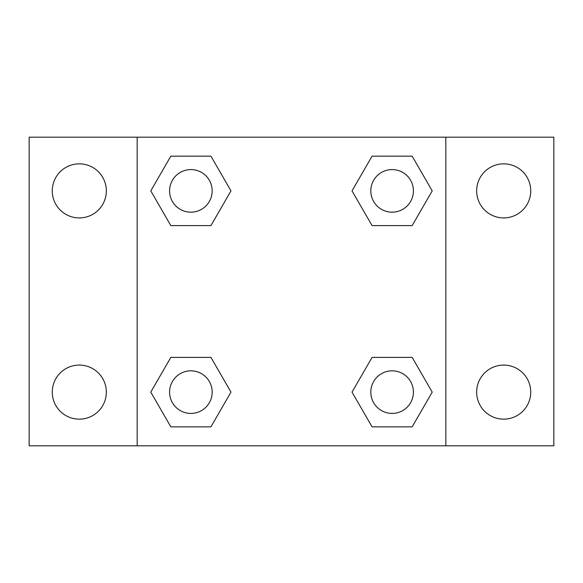 <?xml version="1.0" encoding="UTF-8"?>
<svg xmlns="http://www.w3.org/2000/svg" width="583" height="583" viewBox="0 0 583 583"><rect width="100%" height="100%" fill="white"/><g stroke="black" fill="none" stroke-linecap="round" stroke-linejoin="round"><path stroke-width="0.87" d="M29.15 137.18L553.85 137.18L553.85 445.82L29.15 445.82L29.15 137.18M503.697 163.845A27.037 27.037 0 0 1 530.734 190.881A27.037 27.037 0 0 1 503.697 217.918A27.037 27.037 0 0 1 476.661 190.881A27.037 27.037 0 0 1 503.697 163.845M503.697 365.082A27.037 27.037 0 0 1 530.734 392.119A27.037 27.037 0 0 1 503.697 419.155A27.037 27.037 0 0 1 476.661 392.119A27.037 27.037 0 0 1 503.697 365.082M79.303 365.082A27.037 27.037 0 0 1 106.339 392.119A27.037 27.037 0 0 1 79.303 419.155A27.037 27.037 0 0 1 52.266 392.119A27.037 27.037 0 0 1 79.303 365.082M79.303 163.845A27.037 27.037 0 0 1 106.339 190.881A27.037 27.037 0 0 1 79.303 217.918A27.037 27.037 0 0 1 52.266 190.881A27.037 27.037 0 0 1 79.303 163.845M170.834 357.394L210.929 357.394L230.977 392.119L210.929 426.843L170.834 426.843L150.786 392.119L170.834 357.394L210.929 357.394L170.834 357.394M372.071 156.157L412.166 156.157L432.214 190.881L412.166 225.606L372.071 225.606L352.023 190.881L372.071 156.157L412.166 156.157L372.071 156.157M137.18 445.82L137.18 137.18M445.82 137.18L445.82 445.82M170.834 156.157L210.929 156.157L230.977 190.881L210.929 225.606L170.834 225.606L150.786 190.881L170.834 156.157L210.929 156.157L170.834 156.157M372.071 357.394L412.166 357.394L432.214 392.119L412.166 426.843L372.071 426.843L352.023 392.119L372.071 357.394L412.166 357.394L372.071 357.394M412.166 426.843L372.071 426.843L412.166 426.843M413.413 392.119A21.294 21.294 0 0 0 381.471 373.674A21.294 21.294 0 0 0 381.471 410.563A21.294 21.294 0 0 0 413.413 392.119M210.929 426.843L170.834 426.843L210.929 426.843M212.176 392.119A21.294 21.294 0 0 0 180.234 373.674A21.294 21.294 0 0 0 180.234 410.563A21.294 21.294 0 0 0 212.176 392.119M412.166 225.606L372.071 225.606L412.166 225.606M413.413 190.881A21.294 21.294 0 0 0 381.471 172.437A21.294 21.294 0 0 0 381.471 209.326A21.294 21.294 0 0 0 413.413 190.881M210.929 225.606L170.834 225.606L210.929 225.606M212.176 190.881A21.294 21.294 0 0 0 180.234 172.437A21.294 21.294 0 0 0 180.234 209.326A21.294 21.294 0 0 0 212.176 190.881"/></g></svg>
